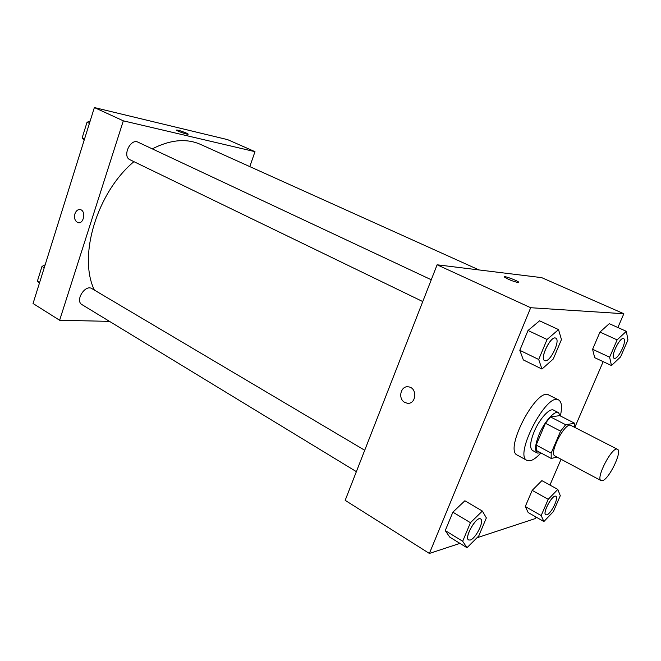 <?xml version="1.0" encoding="UTF-8"?>
<svg xmlns="http://www.w3.org/2000/svg" width="661" height="661" viewBox="0 0 661 661"><rect width="100%" height="100%" fill="white"/><g stroke="black" fill="none" stroke-linecap="round" stroke-linejoin="round"><path stroke-width="0.99" d="M602.411 480.679L601.072 480.621C595.264 478.614 612.499 445.663 617.465 449.29C622.645 451.042 609.021 479.39 602.411 480.679M601.072 480.621L554.943 455.991C548.498 453.62 565.304 421.495 570.93 425.436L617.465 449.29M574.69 423.263L565.676 424.726L560.594 431.137L545.432 423.28L550.53 416.942L559.735 415.629L574.69 423.263L574.756 427.394M560.594 431.137L551.183 453.082L551.208 458.445L557.074 457.131M545.432 423.28L536.17 445.068L551.183 453.082M536.17 445.068L536.278 450.438L551.208 458.445M560.28 415.901L558.512 412.662C554.695 410.184 544.391 421.635 539.087 434.492C535.08 444.58 534.501 450.777 537.36 453.074L540.731 452.826M537.36 453.074L532.469 450.438C529.568 448.125 530.114 441.936 534.096 431.864C539.376 419.041 549.696 407.639 553.554 410.134L558.512 412.662M550.53 416.942L565.676 424.726M540.905 452.917C536.848 457.395 533.295 460.006 530.229 460.75L527.015 460.428C513.614 455.47 546.944 391.783 558.652 399.963C561.784 401.905 562.346 407.226 560.338 415.934M527.015 460.428L517.323 455.148C503.674 450.042 536.815 386.71 548.795 395.014L558.652 399.963M558.52 329.591L539.583 320.808L528.015 330.483L519.81 350.313L523.347 359.931L541.962 369.053L553.257 359.014L561.453 339.556L558.52 329.591L547.06 339.473L538.698 359.477L541.962 369.053M626.331 331.31L609.268 323.659L599.965 332.078L592.595 349.281L594.677 357.659L611.483 365.558L620.596 356.866L627.95 339.944L626.331 331.31L617.118 339.878L609.624 357.213L611.483 365.558M617.886 327.526L623.835 313.735L530.684 307.72L429.377 553.447L459.94 543.383M476.945 537.79L535.509 518.505L536.121 517.092M549.935 485.075L561.065 459.263M574.797 427.419L603.171 361.65M482.373 511.052L464.873 500.774L452.868 512.176L445.25 530.593L449.777 537.145L466.988 547.713L478.738 536.005L486.356 517.91L482.373 511.052L470.442 522.694L462.683 541.26L466.988 547.713M557.81 489.421L541.88 480.638L532.196 490.371L525.28 506.508L528.189 512.548L543.887 521.546L553.389 511.581L560.288 495.7L557.81 489.421L548.2 499.328L541.177 515.58L543.887 521.546M623.835 313.735L541.681 277.637L437.111 264.797L345.174 500.344L429.377 553.447M437.111 264.797L530.684 307.72M404.854 402.433C397.517 398.864 400.764 385.214 408.581 386.867C417.76 387.9 416.215 404.945 407.11 403.193L404.854 402.433C397.517 398.864 400.773 385.214 408.581 386.867C417.76 387.9 416.215 404.945 407.11 403.193L404.854 402.433M518.174 282.577C512.796 281.28 508.251 279.463 504.558 277.116C502.492 275.125 517.323 280.438 518.761 282.206L518.174 282.577M504.434 276.852C504.475 275.777 517.546 280.661 518.761 282.206L518.761 282.206M94.374 290.08C77.932 256.41 96.795 192.624 133.919 161.656M152.27 148.865C170.34 139.678 186.402 138.174 200.457 144.371L479.076 269.944M422.759 301.565L129.961 159.739C121.979 156.434 130.448 138.075 138.066 142.198L431.269 279.76M356.37 471.64L81.956 304.605C74.743 300.78 85.178 284.056 91.912 288.626L364.715 450.257M94.374 107.553L227.64 139.645L254.989 151.666L249.808 166.613L254.989 151.666L123.318 120.831L59.63 320.263L109.486 321.362L59.63 320.263L33.05 303.498L94.374 107.553L123.318 120.831L59.63 320.263M545.788 514.779L545.763 514.77C542.07 513.283 552.646 493.883 555.835 496.287L555.851 496.304M541.88 480.638L532.196 490.371L548.2 499.328M532.196 490.371L525.28 506.508L541.177 515.58M525.28 506.508L528.189 512.548M546.854 514.812L545.804 514.787C542.103 513.308 552.679 493.907 555.868 496.312C559.09 497.518 551.15 513.795 546.854 514.812M614.135 358.279L614.094 358.262C610.037 357.006 620.026 336.441 623.62 338.68L623.637 338.688C627.454 339.853 618.803 358.716 614.647 358.378L614.135 358.279C610.07 357.031 620.068 336.457 623.654 338.696L623.62 338.68M609.268 323.659L599.965 332.078L617.118 339.878M599.965 332.078L592.595 349.281L609.624 357.213M592.595 349.281L594.677 357.659M468.641 539.971L468.599 539.946C463.865 537.79 476.49 515.729 480.613 518.926L480.654 518.951C484.678 520.661 475.796 538.657 470.26 540.037L468.641 539.971C463.906 537.814 476.531 515.754 480.654 518.951M464.873 500.774L452.868 512.176L470.442 522.694M452.868 512.176L445.25 530.593L462.683 541.26M445.25 530.593L449.777 537.145M544.639 360.6L544.639 360.6C539.318 358.774 550.927 335.177 555.703 338.135L555.719 338.143C560.66 339.812 550.968 361.154 545.482 360.782L544.681 360.625C539.359 358.791 550.968 335.193 555.744 338.151L555.703 338.135M539.583 320.808L528.015 330.483L547.06 339.473M528.015 330.483L519.81 350.313L538.698 359.477M519.81 350.313L523.347 359.931M45.163 264.797L41.99 266.424L37.38 281.181L39.42 283.148M41.99 266.424L44.237 267.763M37.38 281.181L39.61 282.544M90.193 120.93L87.029 122.285L82.154 137.893L84.112 140.339M87.029 122.285L89.417 123.409M82.154 137.893L84.525 139.041M188.154 134.175L186.295 133.051L188.112 134.067C189.352 135.29 176.9 131.126 176.272 130.101C177.322 129.804 180.66 130.787 186.295 133.051C180.66 130.787 177.322 129.804 176.272 130.101M254.989 151.666L123.318 120.831M74.924 213.825C76.089 210.71 77.866 209.306 80.262 209.611C86.153 210.644 83.897 224.286 78.122 222.65C75.023 221.319 73.958 218.37 74.924 213.825C73.958 218.378 75.023 221.319 78.122 222.65C83.897 224.286 86.153 210.644 80.27 209.611C77.874 209.306 76.089 210.71 74.933 213.825"/></g></svg>
